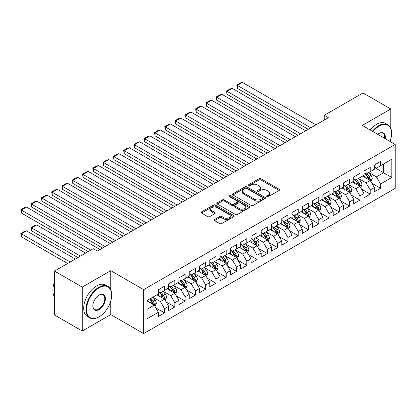 <?xml version="1.0" encoding="UTF-8"?>
<svg xmlns="http://www.w3.org/2000/svg" width="416" height="416" viewBox="0 0 416 416"><rect width="100%" height="100%" fill="white"/><g stroke="black" fill="none" stroke-linecap="round" stroke-linejoin="round"><path stroke-width="0.62" d="M266.989 196.622A0.998 0.577 0 0 0 268.403 196.622L279.131 190.429A1.43 0.822 0 0 0 279.547 189.847A1.43 0.822 0 0 0 279.131 189.264L260.962 178.776A1.43 0.822 0 0 0 258.939 178.776L248.217 184.969A0.998 0.577 0 0 0 247.92 185.375A0.998 0.577 0 0 0 248.217 185.786A0.998 0.577 0 0 0 249.631 185.786L251.014 184.98A4.566 2.636 0 0 1 257.478 184.98L258.991 185.858A4.566 2.636 0 0 1 260.328 187.72A4.566 2.636 0 0 1 258.991 189.587L257.603 190.388A0.998 0.577 0 0 0 257.312 190.793A0.998 0.577 0 0 0 257.603 191.204A0.998 0.577 0 0 0 259.017 191.204L260.406 190.403A4.566 2.636 0 0 1 266.864 190.403L268.377 191.277A4.566 2.636 0 0 1 269.719 193.144A4.566 2.636 0 0 1 268.377 195.005L266.989 195.806A0.998 0.577 0 0 0 266.698 196.217A0.998 0.577 0 0 0 266.989 196.622L266.989 195.806M214.625 219.456A1.43 0.822 0 0 0 214.209 220.038A1.43 0.822 0 0 0 214.625 220.62L219.726 223.564A1.43 0.822 0 0 0 221.744 223.564L233.657 216.684A1.43 0.822 0 0 0 234.073 216.102A1.43 0.822 0 0 0 233.657 215.519L215.483 205.031A1.43 0.822 0 0 0 213.465 205.031L201.557 211.905A1.43 0.822 0 0 0 201.136 212.488A1.43 0.822 0 0 0 201.557 213.07L207.714 216.627A1.43 0.822 0 0 0 209.732 216.627L214.828 213.684A1.43 0.822 0 0 0 215.249 213.101A1.43 0.822 0 0 0 214.828 212.519L211.775 210.756A3.817 2.205 0 0 1 210.657 209.196A3.817 2.205 0 0 1 213.013 207.158A3.817 2.205 0 0 1 217.178 207.636L229.138 214.542A3.817 2.205 0 0 1 230.256 216.102A3.817 2.205 0 0 1 227.9 218.14A3.817 2.205 0 0 1 223.735 217.662L221.744 216.512A1.43 0.822 0 0 0 219.726 216.512L214.625 219.456L214.625 220.62M110.75 289.692L110.75 270.644L82.264 287.092L54.501 271.06L93.267 248.674L97.38 251.051L328.354 117.702L324.241 115.326L324.241 120.073M110.75 270.644L143.66 289.645L395.2 144.42L395.2 188.354L143.66 333.58L143.66 289.645M390.78 128.326L390.78 108.971L362.294 125.419L395.2 144.42M390.78 108.971L363.012 92.94L324.241 115.326M251.118 205.436A1.43 0.822 0 0 0 253.136 205.436L265.049 198.562A1.43 0.822 0 0 0 265.465 197.98A1.43 0.822 0 0 0 265.049 197.397L246.88 186.904A1.43 0.822 0 0 0 244.858 186.904L232.95 193.783A1.43 0.822 0 0 0 232.528 194.366A1.43 0.822 0 0 0 232.95 194.948L251.118 205.436M229.866 196.841A0.998 0.577 0 0 1 230.88 196.981L249.33 207.636L237.442 214.5A1.43 0.822 0 0 1 235.42 214.5L217.251 204.012L217.251 202.847A1.43 0.822 0 0 0 216.835 203.429A1.43 0.822 0 0 0 217.251 204.012M217.251 202.847L222.347 199.904A1.43 0.822 0 0 1 224.37 199.904L231.738 204.157A1.43 0.822 0 0 0 233.756 204.157L237.136 202.202A1.43 0.822 0 0 0 237.557 201.62A1.43 0.822 0 0 0 237.136 201.037L229.466 196.607A0.998 0.577 0 0 1 229.174 196.201A0.998 0.577 0 0 1 229.788 195.666A0.998 0.577 0 0 1 230.88 195.79L249.35 206.456A1.43 0.822 0 0 1 249.772 207.038A1.43 0.822 0 0 1 249.35 207.626L249.35 206.456M374.322 167.393L383.578 172.739L383.578 163.951L391.804 159.203L380.494 165.734L380.494 161.517L374.322 165.079L374.322 169.296L370.209 171.668L370.209 167.456L364.042 171.018L364.042 175.23L359.928 177.606L359.928 173.394L353.756 176.956L353.756 181.168L349.643 183.544L349.643 179.327L343.47 182.889L343.47 187.106L339.357 189.483L339.357 185.266L333.19 188.828L333.19 193.045L329.077 195.421L329.077 191.204L322.904 194.766L322.904 198.983L318.791 201.354L318.791 197.142L312.624 200.704L312.624 204.916L308.506 207.293L308.506 203.076L302.338 206.638L302.338 210.855L298.225 213.231L298.225 209.014L292.053 212.576L292.053 216.793L287.94 219.17L287.94 214.952L281.772 218.514L281.772 222.732L277.659 225.103L277.659 220.891L271.487 224.453L271.487 228.67L267.374 231.041L267.374 226.829L261.201 230.391L261.201 234.603L257.088 236.98L257.088 232.762L250.921 236.324L250.921 240.542L246.808 242.918L246.808 238.701L240.635 242.263L240.635 246.48L236.522 248.856L236.522 244.639L230.35 248.201L230.35 252.418L226.236 254.79L226.236 250.578L220.069 254.14L220.069 258.352L215.956 260.728L215.956 256.511L209.784 260.078L209.784 264.29L205.67 266.666L205.67 262.449L199.498 266.011L199.498 270.228L195.385 272.605L195.385 268.388L189.218 271.95L189.218 276.167L185.104 278.538L185.104 274.326L178.932 277.888L178.932 282.105L174.819 284.476L174.819 280.264L168.652 283.826L168.652 288.038L164.533 290.415L164.533 286.198L158.366 289.76L158.366 293.977L147.056 300.508L147.056 318.796L158.366 312.265L154.253 305.141L147.056 300.981M391.804 159.203L391.804 177.486L380.494 184.018L376.381 176.894L368.924 172.588M371.805 183.217L380.494 188.235L380.494 184.018M380.494 188.235L374.322 191.797L374.322 187.58L370.209 189.956L366.096 182.832L358.639 178.526M361.52 189.155L370.209 194.173L370.209 189.956M370.209 194.173L364.042 197.735L364.042 193.518L359.928 195.894L355.815 188.77L348.358 184.465M351.239 195.094L359.928 200.112L359.928 195.894M359.928 200.112L353.756 203.674L353.756 199.456L349.643 201.833L345.53 194.709L338.073 190.403M340.954 201.032L349.643 206.045L349.643 201.833M349.643 206.045L343.47 209.607L343.47 205.395L339.357 207.766L335.244 200.642L327.792 196.342M330.668 206.965L339.357 211.983L339.357 207.766M339.357 211.983L333.19 215.545L333.19 211.333L329.077 213.704L324.964 206.58L317.507 202.275M320.388 212.904L329.077 217.922L329.077 213.704M329.077 217.922L322.904 221.484L322.904 217.266L318.791 219.643L314.678 212.519L307.221 208.213M310.102 218.842L318.791 223.86L318.791 219.643M318.791 223.86L312.624 227.422L312.624 223.205L308.506 225.581L304.392 218.457L296.941 214.152M299.816 224.78L308.506 229.798L308.506 225.581M308.506 229.798L302.338 233.36L302.338 229.143L298.225 231.52L294.112 224.39L286.655 220.09M289.536 230.714L298.225 235.732L298.225 231.52M298.225 235.732L292.053 239.294L292.053 235.082L287.94 237.453L283.826 230.329L276.37 226.023M279.25 236.652L287.94 241.67L287.94 237.453M287.94 241.67L281.772 245.232L281.772 241.015L277.659 243.391L273.541 236.267L266.089 231.962M268.965 242.59L277.659 247.608L277.659 243.391M277.659 247.608L271.487 251.17L271.487 246.953L267.374 249.33L263.26 242.206L255.804 237.9M258.684 248.529L267.374 253.547L267.374 249.33M267.374 253.547L261.201 257.109L261.201 252.892L257.088 255.268L252.975 248.144L245.518 243.838M248.399 254.467L257.088 259.48L257.088 255.268M257.088 259.48L250.921 263.042L250.921 258.83L246.808 261.206L242.694 254.077L235.238 249.777M238.118 260.4L246.808 265.418L246.808 261.206M246.808 265.418L240.635 268.98L240.635 264.768L236.522 267.14L232.409 260.016L224.952 255.71M227.833 266.339L236.522 271.357L236.522 267.14M236.522 271.357L230.35 274.919L230.35 270.702L226.236 273.078L222.123 265.954L214.666 261.648M217.547 272.277L226.236 277.295L226.236 273.078M226.236 277.295L220.069 280.857L220.069 276.64L215.956 279.016L211.843 271.892L204.386 267.587M207.267 278.216L215.956 283.234L215.956 279.016M215.956 283.234L209.784 286.796L209.784 282.578L205.67 284.955L201.557 277.826L194.1 273.525M196.981 284.154L205.67 289.167L205.67 284.955M205.67 289.167L199.498 292.729L199.498 288.517L195.385 290.888L191.272 283.764L183.82 279.458M186.696 290.087L195.385 295.105L195.385 290.888M195.385 295.105L189.218 298.667L189.218 294.45L185.104 296.826L180.991 289.702L173.534 285.397M176.415 296.026L185.104 301.044L185.104 296.826M185.104 301.044L178.932 304.606L178.932 300.388L174.819 302.765L170.706 295.641L163.249 291.335M166.13 301.964L174.819 306.982L174.819 302.765M174.819 306.982L168.652 310.544L168.652 306.327L164.533 308.703L160.42 301.579L152.968 297.274M155.844 307.902L164.533 312.915L164.533 308.703M164.533 312.915L158.366 316.482L158.366 312.265M158.366 291.6L160.42 292.791L164.533 290.415M147.056 309.296L154.253 305.141M168.652 285.667L170.706 286.853L174.819 284.476M160.42 301.579L164.533 299.203L156.926 294.809M168.652 306.327L164.533 299.203M178.932 279.729L180.991 280.914L185.104 278.538M170.706 295.641L174.819 293.264L167.211 288.87M178.932 300.388L174.819 293.264M189.218 273.79L191.272 274.976L195.385 272.605M180.991 289.702L185.104 287.326L177.492 282.932M189.218 294.45L185.104 287.326M199.498 267.852L201.557 269.043L205.67 266.666M191.272 283.764L195.385 281.393L187.777 276.999M199.498 288.517L195.385 281.393M209.784 261.914L211.843 263.104L215.956 260.728M201.557 277.826L205.67 275.454L198.063 271.06M209.784 282.578L205.67 275.454M220.069 255.98L222.123 257.166L226.236 254.79M211.843 271.892L215.956 269.516L208.343 265.122M220.069 276.64L215.956 269.516M230.35 250.042L232.409 251.228L236.522 248.856M222.123 265.954L226.236 263.578L218.629 259.184M230.35 270.702L226.236 263.578M240.635 244.104L242.694 245.294L246.808 242.918M232.409 260.016L236.522 257.639L228.914 253.245M240.635 264.768L236.522 257.639M250.921 238.165L252.975 239.356L257.088 236.98M242.694 254.077L246.808 251.706L239.195 247.312M250.921 258.83L246.808 251.706M261.201 232.232L263.26 233.418L267.374 231.041M252.975 248.144L257.088 245.768L249.48 241.374M261.201 252.892L257.088 245.768M271.487 226.294L273.541 227.479L277.659 225.103M263.26 242.206L267.374 239.829L259.761 235.435M271.487 246.953L267.374 239.829M281.772 220.355L283.826 221.541L287.94 219.17M273.541 236.267L277.659 233.891L270.046 229.497M281.772 241.015L277.659 233.891M292.053 214.417L294.112 215.608L298.225 213.231M283.826 230.329L287.94 227.958L280.332 223.564M292.053 235.082L287.94 227.958M302.338 208.478L304.392 209.669L308.506 207.293M294.112 224.39L298.225 222.019L290.612 217.625M302.338 229.143L298.225 222.019M312.624 202.545L314.678 203.731L318.791 201.354M304.392 218.457L308.506 216.081L300.898 211.687M312.624 223.205L308.506 216.081M322.904 196.607L324.964 197.792L329.077 195.421M314.678 212.519L318.791 210.142L311.184 205.748M322.904 217.266L318.791 210.142M333.19 190.668L335.244 191.854L339.357 189.483M324.964 206.58L329.077 204.204L321.464 199.81M333.19 211.333L329.077 204.204M343.47 184.73L345.53 185.921L349.643 183.544M335.244 200.642L339.357 198.271L331.75 193.877M343.47 205.395L339.357 198.271M353.756 178.797L355.815 179.982L359.928 177.606M345.53 194.709L349.643 192.332L342.035 187.938M353.756 199.456L349.643 192.332M364.042 172.858L366.096 174.044L370.209 171.668M355.815 188.77L359.928 186.394L352.316 182M364.042 193.518L359.928 186.394M374.322 166.92L376.381 168.106L380.494 165.734M366.096 182.832L370.209 180.456L362.601 176.062M374.322 187.58L370.209 180.456M54.501 271.06L54.501 314.995L82.264 331.027L110.75 314.579L143.66 333.58M82.264 287.092L82.264 331.027M390.78 141.866L390.78 139.069M376.381 176.894L383.578 172.739L391.804 177.486M110.75 314.579L110.75 301.044M267.389 196.763L268.377 196.196A4.566 2.636 0 0 0 269.719 194.329L269.719 193.144M260.328 187.72L260.328 188.911A4.566 2.636 0 0 1 258.991 190.772L258.003 191.344M279.11 190.44L260.962 179.962A1.43 0.822 0 0 0 258.939 179.962L248.617 185.926M265.028 198.572L246.88 188.094A1.43 0.822 0 0 0 244.858 188.094L232.965 194.958L232.95 193.783M262.522 198.385A0.998 0.577 0 0 0 262.818 197.98A0.998 0.577 0 0 0 262.522 197.569L246.574 188.365A0.998 0.577 0 0 0 245.164 188.365L243.698 189.207A4.566 2.636 0 0 0 242.362 191.074A4.566 2.636 0 0 0 243.698 192.936L254.602 199.233A4.566 2.636 0 0 0 261.061 199.233L262.522 198.385L262.522 199.576A0.998 0.577 0 0 0 262.818 199.165L262.818 197.98M242.362 191.074L242.362 192.26A4.566 2.636 0 0 0 243.698 194.126L243.698 192.936M262.522 199.576L261.061 200.418A4.566 2.636 0 0 1 254.602 200.418L243.698 194.126M217.272 204.022L222.347 201.089L222.347 199.904M237.557 201.62L237.557 202.81A1.43 0.822 0 0 1 237.136 203.393L233.756 205.343A1.43 0.822 0 0 1 231.738 205.343L224.37 201.089A1.43 0.822 0 0 0 222.347 201.089M239.382 208.572A3.817 2.205 0 0 0 243.547 209.05A3.817 2.205 0 0 0 245.903 207.012A3.817 2.205 0 0 0 244.785 205.452L240.568 203.018A1.43 0.822 0 0 0 238.55 203.018L235.17 204.974A1.43 0.822 0 0 0 234.749 205.556A1.43 0.822 0 0 0 235.17 206.138L239.382 208.572L239.382 209.758A3.817 2.205 0 0 0 243.547 210.236A3.817 2.205 0 0 0 245.903 208.198L245.903 207.012M234.749 205.556L234.749 206.742A1.43 0.822 0 0 0 235.17 207.324L235.17 206.138M239.382 209.758L235.17 207.324M230.256 216.102L230.256 217.292A3.817 2.205 0 0 1 227.9 219.326A3.817 2.205 0 0 1 223.735 218.847L221.744 217.698A1.43 0.822 0 0 0 219.726 217.698L214.646 220.631M210.657 209.196L210.657 210.387A3.817 2.205 0 0 0 211.775 211.942L211.775 210.756M214.812 213.694L211.775 211.942M233.636 216.694L215.483 206.216A1.43 0.822 0 0 0 213.465 206.216L201.573 213.086M370.973 181.776L372.247 178.662A3.853 2.226 -120 0 0 371.015 175.38L368.831 172.463M365.352 177.653L363.688 175.432M237.323 112.107L287.685 141.18L216.757 100.23L216.19 96.938L219.788 94.858L221.9 94.297L216.757 97.266L216.757 100.23M369.486 180.04L370.167 178.828A3.853 2.226 -120 0 0 369.065 176.509L366.876 173.592M365.633 173.774L368.332 177.377A1.966 1.134 60 0 1 368.685 177.975L370.167 178.828M364.952 173.384L367.827 177.221A3.853 2.226 60 0 1 368.93 179.54L369.008 179.764M310.82 127.821L237.323 85.389L237.323 88.358L308.251 129.308M315.962 124.852L242.466 82.42L237.323 85.389L236.756 85.062L240.36 82.987L242.466 82.42M237.323 88.358L236.756 85.062M360.688 187.715L361.962 184.6A3.853 2.226 -120 0 0 360.734 181.319L358.55 178.402M355.066 183.586L353.408 181.371M227.042 118.045L277.399 147.118L206.471 106.168L205.91 102.877L209.508 100.797L211.614 100.23L206.471 103.199L206.471 106.168M359.2 185.973L359.882 184.766A3.853 2.226 -120 0 0 358.779 182.447L356.595 179.53M355.347 179.712L358.046 183.316A1.966 1.134 60 0 1 358.4 183.914L359.882 184.766M354.671 179.322L357.547 183.16A3.853 2.226 60 0 1 358.649 185.479L358.727 185.702M350.402 193.648L351.681 190.538A3.853 2.226 -120 0 0 350.449 187.257L348.265 184.34M344.781 189.524L343.122 187.309M216.757 123.984L267.114 153.057L196.191 112.107L195.624 108.81L199.222 106.735L201.328 106.168L196.191 109.138L196.191 112.107M348.915 191.911L349.596 190.705A3.853 2.226 -120 0 0 348.494 188.386L346.31 185.468M345.062 185.65L347.76 189.254A1.966 1.134 60 0 1 348.119 189.847L349.596 190.705M344.386 185.26L347.261 189.098A3.853 2.226 60 0 1 348.364 191.417L348.442 191.641M300.539 133.76L227.042 91.328L227.042 94.297L297.965 135.247M305.682 130.79L232.18 88.358L227.042 91.328L226.476 91L230.074 88.92L232.18 88.358M227.042 94.297L226.476 91M290.254 139.698L216.19 96.938M295.396 136.729L221.9 94.297M390.005 141.419A17.742 10.244 120 0 0 391.602 133.432A17.742 10.244 120 0 0 379.054 126.188A17.742 10.244 120 0 0 372.934 131.565M372.398 131.253A18.179 10.494 -60 0 1 378.747 125.658A18.179 10.494 -60 0 1 387.837 124.753A18.179 10.494 -60 0 1 391.602 133.078A18.179 10.494 -60 0 1 391.602 133.255M377.754 134.342A8.871 5.122 -60 0 1 379.054 133.432L379.054 133.432A8.871 5.122 -60 0 1 385.19 138.637M384.618 138.31A8.434 4.872 120 0 0 382.964 133.193A8.434 4.872 120 0 0 378.898 133.526M370.136 129.948A18.179 10.494 -60 0 1 376.485 124.348A18.179 10.494 -60 0 1 385.575 123.448L387.837 124.753M98.821 316.956L99.133 316.779A17.742 10.244 120 0 0 111.675 295.048A17.742 10.244 120 0 0 99.133 287.804A17.742 10.244 120 0 0 86.585 309.535A17.742 10.244 120 0 0 99.133 316.779L98.821 316.956A18.179 10.494 -60 0 1 89.731 317.855A18.179 10.494 -60 0 1 86.944 303.29A18.179 10.494 -60 0 1 98.821 287.269A18.179 10.494 -60 0 1 107.91 286.369A18.179 10.494 -60 0 1 111.675 294.689A18.179 10.494 -60 0 1 111.675 294.871M99.133 295.048L99.133 295.048A8.871 5.122 -60 0 1 105.404 298.667A8.871 5.122 -60 0 1 99.133 309.535A8.871 5.122 -60 0 1 92.856 305.911A8.871 5.122 -60 0 1 99.133 295.048L99.133 295.048M92.862 305.729A8.434 4.872 120 0 0 94.604 309.416A8.434 4.872 120 0 0 98.821 309A8.434 4.872 120 0 0 104.333 301.564A8.434 4.872 120 0 0 103.038 294.809A8.434 4.872 120 0 0 98.977 295.136M54.501 296.733A18.179 10.494 -60 0 1 54.501 282.199M89.731 317.855L87.469 316.55A18.179 10.494 -60 0 1 84.682 301.98A18.179 10.494 -60 0 1 96.559 285.964A18.179 10.494 -60 0 1 105.648 285.064L107.91 286.369M340.122 199.586L341.396 196.477A3.853 2.226 -120 0 0 340.163 193.196L337.979 190.278M334.5 195.463L332.836 193.248M206.471 129.917L256.833 158.995L185.905 118.045L185.338 114.748L188.937 112.674L191.048 112.107L185.905 115.076L185.905 118.045M338.634 197.85L339.316 196.638A3.853 2.226 -120 0 0 338.213 194.324L336.029 191.407M334.781 191.589L337.48 195.187A1.966 1.134 60 0 1 337.834 195.785L339.316 196.638M334.1 191.194L336.976 195.036A3.853 2.226 60 0 1 338.078 197.35L338.156 197.574M329.836 205.525L331.11 202.415A3.853 2.226 -120 0 0 329.883 199.129L327.699 196.217M324.215 201.401L322.556 199.186M196.191 135.855L246.548 164.928L175.62 123.984L175.058 120.687L178.656 118.607L180.762 118.045L175.62 121.014L175.62 123.984M328.349 203.788L329.03 202.576A3.853 2.226 -120 0 0 327.928 200.257L325.744 197.345M324.496 197.527L327.194 201.126A1.966 1.134 60 0 1 327.553 201.724L329.03 202.576M323.82 197.132L326.695 200.97A3.853 2.226 60 0 1 327.798 203.289L327.876 203.512M279.973 145.636L205.91 102.877M285.111 142.667L211.614 100.23M269.688 151.57L195.624 108.81M274.83 148.606L201.328 106.168M319.55 211.463L320.83 208.348A3.853 2.226 -120 0 0 319.597 205.067L317.413 202.15M313.934 207.34L312.27 205.119M185.905 141.794L236.262 170.867L165.339 129.917L164.772 126.625L168.371 124.545L170.482 123.984L165.339 126.948L165.339 129.917M318.063 209.726L318.744 208.515A3.853 2.226 -120 0 0 317.642 206.196L315.458 203.278M314.21 203.46L316.909 207.064A1.966 1.134 60 0 1 317.268 207.662L318.744 208.515M313.534 203.07L316.41 206.908A3.853 2.226 60 0 1 317.512 209.227L317.59 209.451M259.402 157.508L185.338 114.748M264.545 154.539L191.048 112.107M309.27 217.396L310.544 214.287A3.853 2.226 -120 0 0 309.312 211.006L307.128 208.088M303.649 213.273L301.99 211.058M175.62 147.732L225.982 176.805L155.054 135.855L154.487 132.558L158.09 130.484L160.196 129.917L155.054 132.886L155.054 135.855M307.783 215.66L308.464 214.453A3.853 2.226 -120 0 0 307.362 212.134L305.178 209.217M303.93 209.399L306.628 213.002A1.966 1.134 60 0 1 306.982 213.595L308.464 214.453M303.248 209.009L306.124 212.846A3.853 2.226 60 0 1 307.232 215.166L307.31 215.389M249.122 163.446L175.058 120.687M254.259 160.477L180.762 118.045M298.984 223.335L300.258 220.225A3.853 2.226 -120 0 0 299.031 216.944L296.847 214.027M293.363 219.211L291.704 216.996M165.339 153.67L215.696 182.744L144.768 141.794L144.206 138.497L147.805 136.422L149.911 135.855L144.768 138.824L144.768 141.794M297.497 221.598L298.178 220.386A3.853 2.226 -120 0 0 297.076 218.072L294.892 215.155M293.644 215.337L296.343 218.941A1.966 1.134 60 0 1 296.702 219.534L298.178 220.386M292.968 214.947L295.844 218.785A3.853 2.226 60 0 1 296.946 221.104L297.024 221.322M238.836 169.385L164.772 126.625M243.979 166.416L170.482 123.984M288.704 229.273L289.978 226.164A3.853 2.226 -120 0 0 288.746 222.882L286.562 219.965M283.083 225.15L281.419 222.934M155.054 159.604L205.416 188.682L134.488 147.732L133.921 144.435L137.519 142.355L139.63 141.794L134.488 144.763L134.488 147.732M287.217 227.536L287.898 226.325A3.853 2.226 -120 0 0 286.79 224.006L284.606 221.094M283.364 221.276L286.057 224.874A1.966 1.134 60 0 1 286.416 225.472L287.898 226.325M282.682 220.88L285.558 224.723A3.853 2.226 60 0 1 286.66 227.037L286.738 227.261M228.55 175.323L154.487 132.558M233.693 172.354L160.196 129.917M278.418 235.212L279.692 232.097A3.853 2.226 -120 0 0 278.465 228.816L276.276 225.904M272.797 231.088L271.138 228.868M144.768 165.542L195.13 194.615L124.202 153.67L123.635 150.374L127.239 148.294L129.345 147.732L124.202 150.701L124.202 153.67M276.931 233.475L277.612 232.263A3.853 2.226 -120 0 0 276.51 229.944L274.326 227.027M273.078 227.209L275.777 230.812A1.966 1.134 60 0 1 276.13 231.41L277.612 232.263M272.402 226.819L275.272 230.656A3.853 2.226 60 0 1 276.38 232.976L276.458 233.199M218.27 181.256L144.206 138.497M223.408 178.287L149.911 135.855M268.133 241.15L269.407 238.035A3.853 2.226 -120 0 0 268.18 234.754L265.996 231.837M262.512 237.021L260.853 234.806M134.488 171.48L184.844 200.554L113.922 159.604L113.355 156.312L116.953 154.232L119.059 153.67L113.922 156.634L113.922 159.604M266.646 239.408L267.327 238.202A3.853 2.226 -120 0 0 266.224 235.882L264.04 232.965M262.792 233.147L265.491 236.751A1.966 1.134 60 0 1 265.85 237.349L267.327 238.202M262.116 232.757L264.992 236.595A3.853 2.226 60 0 1 266.094 238.914L266.172 239.138M207.984 187.195L133.921 144.435M213.127 184.226L139.63 141.794M257.852 247.083L259.126 243.974A3.853 2.226 -120 0 0 257.894 240.692L255.71 237.775M252.231 242.96L250.567 240.744M124.202 177.419L174.564 206.492L103.636 165.542L103.069 162.245L106.668 160.17L108.779 159.604L103.636 162.573L103.636 165.542M256.365 245.346L257.046 244.14A3.853 2.226 -120 0 0 255.939 241.821L253.755 238.904M252.512 239.086L255.206 242.689A1.966 1.134 60 0 1 255.564 243.282L257.046 244.14M251.831 238.696L254.706 242.533A3.853 2.226 60 0 1 255.809 244.852L255.887 245.076M197.699 193.133L123.635 150.374M202.842 190.164L129.345 147.732M247.567 253.022L248.841 249.912A3.853 2.226 -120 0 0 247.614 246.631L245.424 243.714M241.946 248.898L240.287 246.683M113.922 183.352L164.278 212.43L93.35 171.48L92.784 168.184L96.387 166.109L98.493 165.542L93.35 168.511L93.35 171.48M246.08 251.285L246.761 250.073A3.853 2.226 -120 0 0 245.658 247.759L243.474 244.842M242.226 245.024L244.925 248.622A1.966 1.134 60 0 1 245.279 249.22L246.761 250.073M241.55 244.629L244.426 248.472A3.853 2.226 60 0 1 245.528 250.786L245.606 251.009M187.418 199.072L113.355 156.312M192.561 196.102L119.059 153.67M237.281 258.96L238.555 255.85A3.853 2.226 -120 0 0 237.328 252.564L235.144 249.652M231.66 254.836L230.001 252.621M103.636 189.29L153.993 218.369L83.07 177.419L82.503 174.122L86.102 172.042L88.208 171.48L83.07 174.45L83.07 177.419M235.794 257.223L236.475 256.012A3.853 2.226 -120 0 0 235.373 253.692L233.189 250.78M231.941 250.962L234.64 254.561A1.966 1.134 60 0 1 234.998 255.159L236.475 256.012M231.265 250.567L234.14 254.405A3.853 2.226 60 0 1 235.243 256.724L235.321 256.948M177.133 205.005L103.069 162.245M182.276 202.041L108.779 159.604M227.001 264.898L228.275 261.784A3.853 2.226 -120 0 0 227.042 258.502L224.858 255.585M221.38 260.775L219.716 258.554M93.35 195.229L143.712 224.302L72.784 183.352L72.218 180.06L75.816 177.98L77.927 177.419L72.784 180.388L72.784 183.352M225.514 263.162L226.195 261.95A3.853 2.226 -120 0 0 225.092 259.631L222.903 256.714M221.66 256.896L224.359 260.499A1.966 1.134 60 0 1 224.713 261.097L226.195 261.95M220.979 256.506L223.855 260.343A3.853 2.226 60 0 1 224.957 262.662L225.035 262.886M166.847 210.943L92.784 168.184M171.99 207.974L98.493 165.542M216.715 270.832L217.989 267.722A3.853 2.226 -120 0 0 216.762 264.441L214.578 261.524M211.094 266.708L209.435 264.493M83.07 201.167L133.427 230.24L62.499 189.29L61.937 185.999L65.536 183.919L67.642 183.352L62.499 186.321L62.499 189.29M215.228 269.095L215.909 267.888A3.853 2.226 -120 0 0 214.807 265.569L212.623 262.652M211.375 262.834L214.074 266.438A1.966 1.134 60 0 1 214.432 267.03L215.909 267.888M210.699 262.444L213.574 266.282A3.853 2.226 60 0 1 214.677 268.601L214.755 268.824M156.567 216.882L82.503 174.122M161.71 213.912L88.208 171.48M206.43 276.77L207.709 273.66A3.853 2.226 -120 0 0 206.476 270.379L204.292 267.462M200.808 272.646L199.15 270.431M72.784 207.106L123.141 236.179L52.218 195.229L51.652 191.932L55.25 189.857L57.361 189.29L52.218 192.26L52.218 195.229M204.942 275.033L205.624 273.827A3.853 2.226 -120 0 0 204.521 271.508L202.337 268.59M201.089 268.772L203.788 272.376A1.966 1.134 60 0 1 204.147 272.969L205.624 273.827M200.413 268.382L203.289 272.22A3.853 2.226 60 0 1 204.391 274.539L204.469 274.758M146.281 222.82L72.218 180.06M151.424 219.851L77.927 177.419M196.149 282.708L197.423 279.599A3.853 2.226 -120 0 0 196.191 276.318L194.007 273.4M190.528 278.585L188.864 276.37M62.499 213.039L112.861 242.117L41.933 201.167L41.366 197.87L44.964 195.79L47.076 195.229L41.933 198.198L41.933 201.167M194.662 280.972L195.343 279.76A3.853 2.226 -120 0 0 194.241 277.446L192.057 274.529M190.809 274.711L193.508 278.309A1.966 1.134 60 0 1 193.861 278.907L195.343 279.76M190.128 274.316L193.003 278.158A3.853 2.226 60 0 1 194.106 280.472L194.184 280.696M136.001 228.758L61.937 185.999M141.138 225.789L67.642 183.352M185.864 288.647L187.138 285.532A3.853 2.226 -120 0 0 185.91 282.251L183.726 279.339M180.242 284.523L178.584 282.303M52.218 218.977L102.575 248.05L31.647 207.106L31.086 203.809L34.684 201.729L36.79 201.167L31.647 204.136L31.647 207.106M184.376 286.91L185.058 285.698A3.853 2.226 -120 0 0 183.955 283.379L181.771 280.462M180.523 280.644L183.222 284.248A1.966 1.134 60 0 1 183.581 284.846L185.058 285.698M179.847 280.254L182.723 284.092A3.853 2.226 60 0 1 183.825 286.411L183.903 286.634M125.715 234.692L51.652 191.932M130.858 231.722L57.361 189.29M175.578 294.585L176.857 291.47A3.853 2.226 -120 0 0 175.625 288.189L173.441 285.272M169.962 290.462L168.298 288.241M41.933 224.916L88.176 251.612L21.367 213.039L20.8 209.747L24.398 207.667L26.51 207.106L21.367 210.07L21.367 213.039M174.091 292.843L174.777 291.637A3.853 2.226 -120 0 0 173.67 289.318L171.486 286.4M170.238 286.582L172.936 290.186A1.966 1.134 60 0 1 173.295 290.784L174.777 291.637M169.562 286.192L172.437 290.03A3.853 2.226 60 0 1 173.54 292.349L173.618 292.573M115.43 240.63L41.366 197.87M120.572 237.661L47.076 195.229M165.298 300.518L166.572 297.409A3.853 2.226 -120 0 0 165.339 294.128L163.155 291.21M80.465 256.069L31.647 227.885L36.79 224.916L85.608 253.1M159.676 296.395L158.018 294.18M31.647 230.854L31.086 227.557L31.647 227.885L31.647 230.854L77.896 257.551M163.81 298.782L164.492 297.575A3.853 2.226 -120 0 0 163.389 295.256L161.205 292.339M159.957 292.521L162.656 296.124A1.966 1.134 60 0 1 163.01 296.717L164.492 297.575M159.276 292.131L162.152 295.968A3.853 2.226 60 0 1 163.259 298.288L163.337 298.511M31.086 227.557L34.684 225.477L36.79 224.916M105.149 246.568L31.086 203.809M110.287 243.599L36.79 201.167M155.012 306.457L156.286 303.347A3.853 2.226 -120 0 0 155.059 300.066L152.875 297.149M70.184 262.007L21.367 233.823L26.51 230.854L75.322 259.038M149.391 302.333L147.732 300.118M21.367 236.792L20.8 233.496L21.367 233.823L21.367 236.792L67.61 263.489M153.525 304.72L154.206 303.508A3.853 2.226 -120 0 0 153.104 301.194L150.92 298.277M149.952 298.834L152.37 302.058A1.966 1.134 60 0 1 152.729 302.656L154.206 303.508M149.687 298.99L151.871 301.907A3.853 2.226 60 0 1 152.974 304.221L153.052 304.444M20.8 233.496L24.398 231.416L26.51 230.854M90.75 250.13L20.8 209.747M100.006 249.538L26.51 207.106M268.377 196.196L268.377 195.005M257.603 191.204L257.603 190.388M258.991 190.772L258.991 189.587M248.217 185.786L248.217 184.969M258.939 179.962L258.939 178.776M260.962 179.962L260.962 178.776M279.131 190.429L279.131 189.264M244.858 188.094L244.858 186.904M246.88 188.094L246.88 186.904M265.049 198.562L265.049 197.397M254.602 200.418L254.602 199.233M261.061 200.418L261.061 199.233M224.37 201.089L224.37 199.904M231.738 205.343L231.738 204.157M233.756 205.343L233.756 204.157M237.136 203.393L237.136 202.202M230.88 196.981L230.88 195.79M219.726 217.698L219.726 216.512M221.744 217.698L221.744 216.512M223.735 218.847L223.735 217.662M214.828 213.684L214.828 212.519M201.557 213.07L201.557 211.905M213.465 206.216L213.465 205.031M215.483 206.216L215.483 205.031M233.657 216.684L233.657 215.519M369.725 180.18L372.221 178.74M369.065 176.509L371.015 175.38M366.22 178.152L367.827 177.221M359.445 186.113L361.936 184.678M358.779 182.447L360.734 181.319M355.935 184.09L357.547 183.16M349.159 192.052L351.655 190.611M348.494 188.386L350.449 187.257M345.649 190.029L347.261 189.098M338.874 197.99L341.37 196.55M338.213 194.324L340.163 193.196M335.369 195.962L336.976 195.036M328.593 203.928L331.084 202.488M327.928 200.257L329.883 199.129M325.083 201.9L326.695 200.97M318.308 209.867L320.804 208.426M317.642 206.196L319.597 205.067M314.798 207.839L316.41 206.908M308.027 215.8L310.518 214.36M307.362 212.134L309.312 211.006M304.517 213.777L306.124 212.846M297.742 221.738L300.232 220.298M297.076 218.072L299.031 216.944M294.232 219.71L295.844 218.785M287.456 227.677L289.952 226.236M286.79 224.006L288.746 222.882M283.946 225.649L285.558 224.723M277.176 233.615L279.666 232.175M276.51 229.944L278.465 228.816M273.666 231.587L275.272 230.656M266.89 239.548L269.386 238.113M266.224 235.882L268.18 234.754M263.38 237.526L264.992 236.595M256.604 245.487L259.1 244.046M255.939 241.821L257.894 240.692M253.1 243.464L254.706 242.533M246.324 251.425L248.815 249.985M245.658 247.759L247.614 246.631M242.814 249.397L244.426 248.472M236.038 257.364L238.534 255.923M235.373 253.692L237.328 252.564M232.528 255.336L234.14 254.405M225.753 263.302L228.249 261.862M225.092 259.631L227.042 258.502M222.248 261.274L223.855 260.343M215.472 269.235L217.963 267.795M214.807 265.569L216.762 264.441M211.962 267.212L213.574 266.282M205.187 275.174L207.683 273.733M204.521 271.508L206.476 270.379M201.677 273.151L203.289 272.22M194.901 281.112L197.397 279.672M194.241 277.446L196.191 276.318M191.396 279.084L193.003 278.158M184.621 287.05L187.112 285.61M183.955 283.379L185.91 282.251M181.111 285.022L182.723 284.092M174.335 292.984L176.831 291.548M173.67 289.318L175.625 288.189M170.825 290.961L172.437 290.03M164.055 298.922L166.546 297.482M163.389 295.256L165.339 294.128M160.545 296.899L162.152 295.968M153.769 304.86L156.26 303.42M153.104 301.194L155.059 300.066M150.259 302.832L151.871 301.907M391.602 133.432L391.602 133.078M111.675 295.048L111.675 294.689"/></g></svg>
